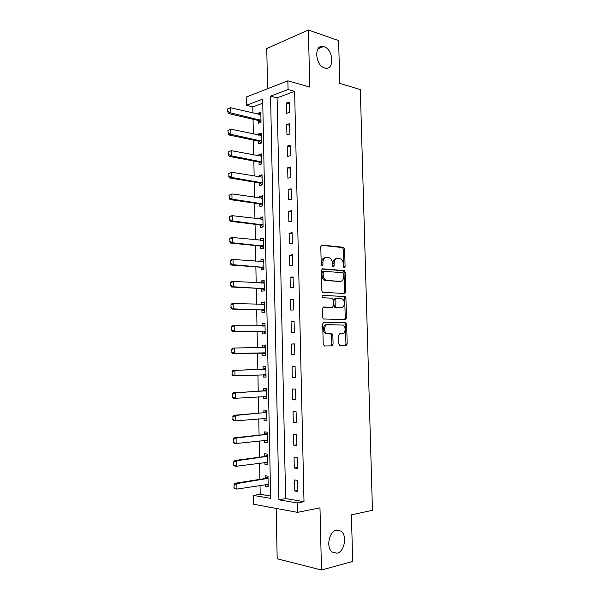 <?xml version="1.0" encoding="UTF-8"?>
<svg xmlns="http://www.w3.org/2000/svg" width="600" height="600" viewBox="0 0 600 600"><rect width="100%" height="100%" fill="white"/><g stroke="black" fill="none" stroke-linecap="round" stroke-linejoin="round"><path stroke-width="0.9" d="M344.31 267.795L345.09 266.7L344.618 249.083L343.41 247.305L321.96 245.055L320.782 246.623L321.233 264.743L322.125 266.01L322.95 264.885L322.89 262.538C323.048 259.252 324.3 257.558 326.64 257.445L329.483 257.895C331.267 258.907 332.257 260.73 332.438 263.347L332.498 265.665L333.36 266.918L334.163 265.808L334.103 263.49C334.252 260.25 335.468 258.57 337.755 258.457L340.5 258.892C342.255 259.875 343.222 261.675 343.403 264.278L343.462 266.565L344.31 267.795M343.763 267.457L343.395 249.27L342.465 247.575L321.248 245.303M321.593 265.718L321.668 262.71L322.89 262.538M332.82 266.603L332.88 263.663L334.103 263.49M336.457 530.07C329.077 531.21 325.822 547.612 332.168 552.127L337.05 553.23C344.513 551.775 347.43 535.463 341.093 531.135L336.457 530.07M324.06 46.718L323.452 46.545C313.815 43.748 314.97 65.512 324.608 67.957L324.93 68.055C334.605 70.995 333.712 49.47 324.06 46.718M338.888 344.093L340.118 345.78L346.058 345.705L347.183 344.002L346.642 324.165L345.84 322.582L323.895 322.147L322.702 323.85L323.212 344.257L324.487 345.975L331.92 345.877L333.082 344.153L332.858 335.513L332.062 333.923L326.685 333.457C323.4 331.845 324.255 324.315 327.712 324.608L343.005 325.08C346.245 326.595 345.51 334.043 342.135 333.817L339.803 333.81L338.663 335.513L338.888 344.093M297.278 502.965L297.48 512.355L253.702 504.27L253.545 495.428L270.645 498.375L262.68 99.127L246.337 105.315L246.188 97.073L287.865 80.82L288.06 89.528L270.562 96.15L278.918 499.8L297.278 502.965L304.005 501.683L294.623 91.335L288.06 89.528M287.865 80.82L309.772 87.06L308.385 30L338.618 40.575L339.772 83.4L360.315 89.558L372.45 510.308L351.42 514.86L352.673 561.48L321.487 570L319.98 507.847L297.48 512.355M344.655 293.49L345.772 291.877L345.24 272.228L344.355 270.562L322.56 268.808L321.375 270.428L321.877 290.64L322.755 292.305L344.655 293.49M345.938 298.14L346.478 317.88L345.353 319.538L323.377 319.005L322.545 317.385L322.327 308.685L323.513 307.005L332.377 307.29L333.532 305.632L333.382 299.947L332.138 298.2L322.635 297.72C321.788 296.685 321.862 295.913 322.853 295.395L345.097 296.513L345.938 298.14L344.707 298.252L345.24 317.962L346.478 317.88M276.157 508.418L277.185 558.795L321.487 570M308.385 30L266.76 48.555L267.577 88.725M294.623 91.335L277.095 97.86L285.623 498.577L304.005 501.683M286.237 103.095L286.462 113.392L289.403 112.373L289.178 102.038L286.237 103.095L289.215 103.868M286.71 124.575L286.942 134.91L289.89 133.972L289.657 123.593L286.71 124.575L289.695 125.28M287.19 146.137L287.415 156.517L290.377 155.663L290.138 145.238L287.19 146.137L290.175 146.767M287.67 167.782L287.895 178.2L290.858 177.428L290.625 166.972L287.67 167.782L290.655 168.345M288.15 189.51L288.375 199.972L291.353 199.29L291.112 188.782L288.15 189.51L291.142 189.998M288.63 211.327L288.862 221.827L291.84 221.228L291.608 210.69L288.63 211.327L291.63 211.74M289.11 233.228L289.343 243.772L292.335 243.255L292.095 232.673L289.11 233.228L292.118 233.572M289.597 255.218L289.83 265.8L292.83 265.373L292.59 254.745L289.597 255.218L292.605 255.487M290.085 277.29L290.317 287.918L293.325 287.58L293.085 276.907L290.085 277.29L293.1 277.485M290.572 299.452L290.812 310.118L293.82 309.87L293.58 299.16L290.572 299.452L293.595 299.572M291.067 321.705L291.308 332.415L294.322 332.25L294.082 321.495L291.067 321.705L294.09 321.75M291.562 344.04L291.795 354.795L294.825 354.72L294.585 343.928L291.562 344.04L294.585 344.01M292.058 366.465L292.298 377.265L295.327 377.28L295.087 366.442L292.058 366.465M292.553 388.98L292.793 399.825L295.837 399.93L295.59 389.048L292.553 388.98M293.055 411.592L293.295 422.475L296.347 422.678L296.1 411.75L293.055 411.592M293.558 434.287L293.798 445.215L296.858 445.507L296.61 434.535L293.558 434.287M294.06 457.072L294.3 468.045L297.368 468.435L297.12 457.418L294.06 457.072M294.562 479.955L294.81 490.965L297.885 491.452L297.638 480.39L294.562 479.955M262.763 103.208L252.825 106.905L252.938 113.1M253.058 119.273L253.343 134.025M253.455 140.115L253.74 155.032M253.853 161.04L254.145 176.115M254.257 182.047L254.542 197.28M254.655 203.13L254.947 218.528M255.06 224.295L255.36 239.858M255.465 245.535L255.765 261.27M255.87 266.865L256.178 282.765M256.282 288.27L256.582 304.335M256.688 309.757L256.995 325.995M257.1 331.327L257.415 347.737M257.513 352.987L257.827 369.502M257.925 374.82L258.24 391.298M258.345 396.75L258.66 413.19M258.765 418.763L259.08 435.158M259.185 440.865L259.5 457.215M259.612 463.058L259.92 479.355M260.032 485.332L260.205 494.272L270.6 496.035M258.225 120.323L258.285 123.18L261.007 122.235L260.805 112.275L258.09 113.257L258.112 114.337M258.63 141.067L258.69 143.903L261.413 143.032L261.218 133.035L258.495 133.942L258.517 135.15M259.035 161.887L259.095 164.7L261.832 163.913L261.63 153.877L258.9 154.703L258.923 156.038M259.447 182.79L259.5 185.58L262.245 184.868L262.043 174.795L259.305 175.545L259.335 177.007M259.853 203.775L259.913 206.535L262.657 205.897L262.462 195.795L259.71 196.462L259.748 198.06M229.358 217.013L229.725 219.562L229.358 217.013L230.325 216.12L232.29 215.678L232.38 220.913L230.415 221.34L260.002 224.888L260.317 227.572L263.077 227.017L262.875 216.87L260.123 217.462L260.16 219.188M260.685 246.075L260.73 248.685L263.498 248.212L263.295 238.028L260.535 238.538L260.572 240.397M261.097 267.285L261.15 269.88L263.918 269.49L263.715 259.267L260.947 259.695L260.985 261.69M261.51 288.57L261.562 291.157L264.337 290.843L264.135 280.582L261.36 280.935L261.405 283.058M261.93 309.938L261.983 312.517L264.765 312.285L264.555 301.98L261.78 302.25L261.825 304.515M262.35 331.388L262.395 333.952L265.185 333.803L264.983 323.468L262.2 323.655L262.245 326.048M262.77 352.92L262.815 355.478L265.612 355.41L265.41 345.03L262.612 345.135L262.665 347.67M263.19 374.587L263.243 377.077L266.04 377.093L265.837 366.675L263.04 366.697L263.085 369.27M263.618 396.397L263.663 398.76L266.475 398.865L266.265 388.403L263.46 388.342L263.513 390.945M264.045 418.29L264.09 420.533L266.903 420.72L266.7 410.22L263.88 410.07L263.933 412.702M264.472 440.257L264.517 442.388L267.337 442.658L267.135 432.12L264.308 431.888L264.36 434.55M264.907 462.322L264.945 464.325L267.772 464.685L267.562 454.103L264.735 453.78L264.788 456.48M265.335 484.47L265.373 486.345L268.215 486.787L268.005 476.168L265.163 475.763L265.222 478.493M260.205 494.272L253.545 495.428M252.825 106.905L246.337 105.315M277.095 97.86L270.562 96.15M285.623 498.577L278.918 499.8M258.09 113.257L260.843 113.917M258.495 133.942L261.248 134.542M258.9 154.703L261.66 155.25M259.305 175.545L262.065 176.025M259.71 196.462L262.478 196.882M260.123 217.462L262.897 217.815M260.535 238.538L263.31 238.83M260.947 259.695L263.73 259.928M261.36 280.935L264.142 281.1M261.78 302.25L264.562 302.355M262.2 323.655L264.99 323.685M262.612 345.135L265.41 345.105M263.243 377.077L266.04 376.95M263.663 398.76L266.468 398.565M264.09 420.533L266.895 420.27M264.517 442.388L267.33 442.058M264.945 464.325L267.757 463.928M265.373 486.345L268.192 485.88M330.892 345.892L331.845 344.197L333.082 344.16M292.298 377.265L295.327 377.123M292.793 399.825L295.83 399.6M293.295 422.475L296.332 422.175M293.798 445.215L296.843 444.832M294.3 468.045L297.353 467.588M294.81 490.965L297.862 490.433M336.555 258.63L336.532 258.63C334.245 258.743 333.03 260.423 332.88 263.663M325.395 257.625C323.062 257.752 321.817 259.447 321.668 262.71M343.95 293.452L344.543 291.998L344.01 272.377L343.125 270.72L321.915 269.017M343.665 273.938L342.817 272.707L323.962 271.305L323.138 272.43L323.197 274.905C323.37 277.478 324.322 279.278 326.055 280.298L340.125 281.452C342.39 281.265 343.59 279.57 343.725 276.353L343.665 273.938M323.722 271.335L322.74 271.462L321.915 272.587L323.138 272.43M339.81 281.483L324.832 280.44C323.1 279.42 322.147 277.627 321.975 275.062L321.915 272.587M344.52 319.522L345.24 317.962M323.025 307.132L331.335 307.38M322.41 295.553L344.73 296.415M341.377 307.59C344.812 307.928 345.465 300.337 342.135 298.868L336.202 298.38L335.055 300.022L335.205 305.692L336.038 307.32L340.642 307.65M335.978 298.403L334.972 298.493L333.825 300.135L335.055 300.022M340.147 307.688L334.808 307.418L333.975 305.798L333.825 300.135M344.707 298.252L343.5 296.528M341.115 333.87L339.487 333.877M326.475 324.683C323.025 324.39 322.163 331.905 325.478 333.517L327.945 333.795M333.082 344.153L331.845 344.197L331.627 335.565L330.825 333.983L326.707 333.855M345.022 345.712L345.945 344.048L345.413 324.24L344.603 322.657L323.483 322.237M227.55 109.005L227.91 111.45L227.55 109.005L230.452 107.715L230.535 112.845L260.97 120.308M227.91 111.45L230.535 112.845L228.6 113.573L257.97 120.413L260.978 122.243M260.858 114.653L230.452 107.715L227.873 108.877M227.587 111.57L228.6 113.573M227.903 130.44L228.27 132.9L227.903 130.44L230.812 129.135L230.903 134.295L261.375 141.075M228.27 132.9L230.903 134.295L228.96 134.962L258.375 141.15L261.413 142.935M261.263 135.405L230.812 129.135L228.233 130.32M227.947 133.012L228.96 134.962M228.27 151.958L228.638 154.44L228.27 151.958L231.18 150.645L231.27 155.82L261.788 161.925M228.638 154.44L231.27 155.82L229.32 156.428L258.78 161.962L261.825 163.688M261.675 156.233L231.18 150.645L228.593 151.852M228.308 154.545L229.32 156.428M228.63 173.558L228.998 176.062L228.63 173.558L231.548 172.238L231.638 177.435L262.2 182.858M228.998 176.062L231.638 177.435L229.688 177.983L259.185 182.858L262.237 184.523M262.087 177.142L231.548 172.238L228.952 173.46M228.675 176.153L229.688 177.983M228.99 195.248L229.365 197.767L228.99 195.248L231.915 193.913L232.005 199.125L262.62 203.865M229.365 197.767L232.005 199.125L230.048 199.62L259.597 203.835L262.65 205.433M262.507 198.127L231.915 193.913L229.32 195.157M262.507 198.083L261.577 198.322M229.035 197.85L230.048 199.62M229.725 219.562L232.38 220.913L263.032 224.947M262.282 224.558L260.303 224.962L263.062 226.417M262.92 219.188L232.29 215.678L229.688 216.945M262.92 219.038L261.728 219.382M229.403 219.638L230.415 221.34M229.725 238.875L230.093 241.44L229.725 238.875L230.692 237.907L232.657 237.517L232.748 242.775L263.452 246.12M230.093 241.44L232.748 242.775L230.782 243.142L260.415 246.015L263.483 247.485M263.34 240.337L232.657 237.517L230.055 238.808M263.332 240.083L261.885 240.532M229.77 241.5L230.782 243.142M230.093 260.812L230.468 263.4L230.093 260.812L231.06 259.778L233.032 259.455L233.123 264.728L263.873 267.368M230.468 263.4L233.123 264.728L231.15 265.035L260.827 267.233L263.903 268.627M261.218 267.33L263.22 267.045L261.218 267.33M263.76 261.562L233.032 259.455L230.423 260.76M263.752 261.195L262.05 261.772M230.138 263.452L231.15 265.035M230.46 282.847L230.835 285.45L230.46 282.847L231.435 281.73L233.407 281.468L233.498 286.77L264.293 288.69M230.835 285.45L233.498 286.77L231.525 287.01L261.248 288.525L264.322 289.86M264.18 282.87L233.407 281.468L230.79 282.803M264.173 282.397L262.207 283.103M230.505 285.495L231.525 287.01M230.835 304.957L231.21 307.59L230.835 304.957L231.803 303.772L233.782 303.577L233.88 308.895L264.72 310.103M231.21 307.59L233.88 308.895L231.892 309.075L261.66 309.9L264.743 311.168M264.6 304.252L233.782 303.577L231.165 304.928M264.593 303.675L262.373 304.53M230.88 307.62L231.892 309.075M231.202 327.165L231.577 329.812L231.202 327.165L232.178 325.905L234.165 325.77L234.255 331.11L265.147 331.597M231.577 329.812L234.255 331.11L232.267 331.23L262.08 331.35L265.163 332.558M265.028 325.725L234.165 325.77L231.532 327.142M265.013 325.035L262.538 326.055M231.248 329.835L232.267 331.23M231.577 349.455L231.952 352.125L231.577 349.455L232.553 348.12L234.54 348.053L234.638 353.407L265.567 353.168M231.952 352.125L234.638 353.407L232.642 353.468L262.5 352.89L265.59 354.022M265.455 347.272L234.54 348.053L231.907 349.447M265.44 346.478L262.793 347.625L264.81 347.558M231.623 352.132L232.642 353.468M265.868 368.002L262.822 369.315L232.928 370.425L234.923 370.418L235.013 375.803L266.002 374.827M263.347 374.587L266.01 375.577M232.327 374.528L235.013 375.803L233.017 375.788L231.998 374.528L232.282 371.835L231.998 374.528M265.882 368.91L234.923 370.418L232.282 371.835M231.952 371.835L232.928 370.425M266.288 389.61L263.243 390.998L233.303 392.82L235.305 392.873L235.395 398.28L266.43 396.562M264.03 396.368L266.445 397.215M232.71 397.02L235.395 398.28L233.392 398.205L232.373 397.005L232.665 394.312L232.373 397.005M266.31 390.63L235.305 392.873L232.665 394.312M232.327 394.305L233.303 392.82M266.722 411.3L263.67 412.763L233.685 415.298L235.688 415.425L235.785 420.847L266.858 418.388M264.72 418.222L266.873 418.928M233.085 419.595L235.785 420.847L233.775 420.705L232.755 419.572L233.04 416.88L232.755 419.572M266.745 412.433L235.688 415.425L233.04 416.88M232.71 416.865L233.685 415.298M267.15 433.065L264.097 434.61L234.067 437.873L236.077 438.06L236.167 443.505L267.293 440.295M265.41 440.153L267.3 440.73M233.468 442.268L236.167 443.505L234.157 443.303L233.13 442.23L233.423 439.545L233.13 442.23M267.173 434.317L236.077 438.06L233.423 439.545M233.085 439.507L234.067 437.873M267.585 454.928L264.525 456.548L234.45 460.53L236.46 460.785L236.558 466.252L267.728 462.293M266.1 462.158L267.735 462.615M233.85 465.03L236.558 466.252L234.54 465.982L233.513 464.985L233.805 462.293L233.513 464.985M267.608 456.285L236.46 460.785L233.805 462.293M233.468 462.248L234.45 460.53M268.013 476.865L264.952 478.567L234.833 483.285L236.85 483.607L236.947 489.097L268.163 484.373M266.79 484.23L268.17 484.582M234.233 487.882L236.947 489.097L234.923 488.76L233.895 487.822L234.188 485.13L233.895 487.822M268.043 478.335L236.85 483.607L234.188 485.13M233.85 485.077L234.833 483.285M343.868 266.858L345.09 266.7M321.728 265.05L322.95 264.885M332.94 265.965L334.163 265.808M321.517 245.123L321.96 245.055M342.188 247.493L343.41 247.305M343.395 249.27L344.618 249.083M342.81 270.63L344.032 270.472M344.01 272.377L345.24 272.228M344.543 291.998L345.772 291.877M321.975 275.062L323.197 274.905M326.002 280.77L327.233 280.627M338.895 281.587L340.125 281.452M331.14 307.395L332.377 307.29M333.975 305.798L335.205 305.692M335.205 307.53L336.442 307.425M340.897 333.877L342.135 333.817M330.375 333.862L331.612 333.803M331.627 335.565L332.858 335.513M344.197 322.553L345.435 322.47M345.413 324.24L346.642 324.165M345.945 344.048L347.183 344.002M258.36 120.585L260.317 119.895M257.97 120.413L259.928 119.722M258.765 141.308L260.73 140.678M258.375 141.15L260.332 140.52M259.17 162.12L261.142 161.542M258.78 161.962L260.745 161.392M259.582 183.007L261.555 182.483M259.185 182.858L261.157 182.34M259.987 203.97L261.968 203.505M259.597 203.835L261.57 203.37M260.4 225.015L262.388 224.603M260.002 224.888L261.99 224.483M260.812 246.135L262.8 245.79M260.415 246.015L262.403 245.67M260.827 267.233L262.822 266.94M261.645 288.623L263.64 288.39M261.248 288.525L263.243 288.293M263.093 283.155L263.535 283.103M262.058 309.99L264.067 309.817M261.66 309.9L263.663 309.72M263.325 304.56L263.962 304.507M262.478 331.433L264.487 331.32M262.08 331.35L264.09 331.237M263.288 326.062L264.382 325.987M262.897 352.965L264.915 352.913M262.5 352.89L264.51 352.837M263.558 374.572L265.343 374.58M262.822 369.315L264.84 369.308M263.22 369.218L265.237 369.21M264.945 396.308L265.77 396.338M263.243 390.998L265.267 391.05M263.64 390.893L265.665 390.945M265.665 418.14L266.197 418.17M263.67 412.763L265.695 412.875M264.067 412.65L266.093 412.763M266.235 440.062L266.632 440.1M264.097 434.61L266.13 434.79M264.495 434.49L266.528 434.662M264.525 456.548L266.558 456.787M264.923 456.412L266.955 456.653M264.952 478.567L266.993 478.868M265.35 478.425L267.397 478.717M317.97 48.825L323.452 46.545M336.15 530.153L341.093 531.135M342.465 247.575L343.688 247.38M343.125 270.72L344.355 270.562M324.832 280.44L326.055 280.298M334.808 307.418L336.038 307.32M343.868 296.625L345.097 296.513M325.478 333.517L326.715 333.457M330.825 333.983L332.062 333.923M344.603 322.657L345.84 322.582M258.022 120.427L259.98 119.738M258.472 141.18L260.438 140.542M258.93 162.007L260.895 161.43M259.388 182.91L261.36 182.392M259.845 203.903L261.817 203.438M260.76 246.112L262.748 245.76"/></g></svg>
